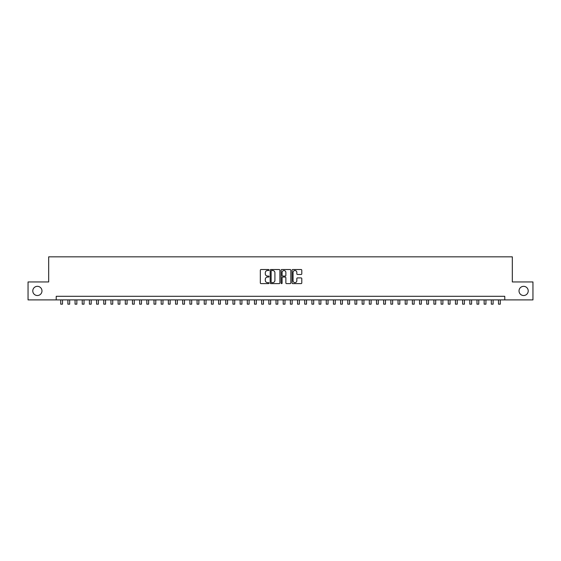 <?xml version="1.0" encoding="UTF-8"?>
<svg xmlns="http://www.w3.org/2000/svg" width="561" height="561" viewBox="0 0 561 561"><rect width="100%" height="100%" fill="white"/><g stroke="black" fill="none" stroke-linecap="round" stroke-linejoin="round"><path stroke-width="0.84" d="M269.021 270.016A0.491 0.491 0 0 0 268.523 269.525L261.04 269.525A0.701 0.701 0 0 0 260.332 270.234L260.332 282.912A0.701 0.701 0 0 0 261.04 283.614L268.523 283.614A0.491 0.491 0 0 0 269.021 283.123A0.491 0.491 0 0 0 268.523 282.632L267.555 282.632A2.251 2.251 0 0 1 265.304 280.374L265.304 279.315A2.251 2.251 0 0 1 267.555 277.064L268.523 277.064A0.491 0.491 0 0 0 269.021 276.573A0.491 0.491 0 0 0 268.523 276.075L267.555 276.075A2.251 2.251 0 0 1 265.304 273.824L265.304 272.765A2.251 2.251 0 0 1 267.555 270.514L268.523 270.514A0.491 0.491 0 0 0 269.021 270.016M519.023 290.928A4.593 4.593 0 0 0 523.623 295.521A4.593 4.593 0 0 0 528.217 290.928A4.593 4.593 0 0 0 523.623 286.334A4.593 4.593 0 0 0 519.023 290.928M32.783 290.928A4.593 4.593 0 0 0 37.377 295.521A4.593 4.593 0 0 0 41.977 290.928A4.593 4.593 0 0 0 37.377 286.334A4.593 4.593 0 0 0 32.783 290.928M301.089 274.49A0.701 0.701 0 0 0 301.79 273.789L301.79 270.234A0.701 0.701 0 0 0 301.089 269.525L292.772 269.525A0.701 0.701 0 0 0 292.071 270.234L292.071 282.912A0.701 0.701 0 0 0 292.772 283.614L301.089 283.614A0.701 0.701 0 0 0 301.79 282.912L301.79 278.614A0.701 0.701 0 0 0 301.089 277.912L297.533 277.912A0.701 0.701 0 0 0 296.825 278.614L296.825 280.745A1.886 1.886 0 0 1 294.939 282.632A1.886 1.886 0 0 1 293.059 280.745L293.059 272.394A1.886 1.886 0 0 1 294.939 270.514A1.886 1.886 0 0 1 296.825 272.394L296.825 273.789A0.701 0.701 0 0 0 297.533 274.49L301.089 274.49M56.219 299.897L28.05 299.897L28.05 281.952L48.681 281.952L48.681 256.833L512.319 256.833L512.319 281.952L532.95 281.952L532.95 299.897L504.781 299.897L504.781 296.306L56.219 296.306L56.219 299.897L504.781 299.897M279.883 270.234A0.701 0.701 0 0 0 279.182 269.525L270.865 269.525A0.701 0.701 0 0 0 270.164 270.234L270.164 282.912A0.701 0.701 0 0 0 270.865 283.614L279.182 283.614A0.701 0.701 0 0 0 279.883 282.912L279.883 270.234M281.818 269.525L290.135 269.525A0.701 0.701 0 0 1 290.836 270.234L290.836 282.912A0.701 0.701 0 0 1 290.135 283.614L286.573 283.614A0.701 0.701 0 0 1 285.872 282.912L285.872 277.765A0.701 0.701 0 0 0 285.17 277.064L282.807 277.064A0.701 0.701 0 0 0 282.106 277.765L282.106 283.123A0.491 0.491 0 0 1 281.608 283.614A0.491 0.491 0 0 1 281.117 283.123L281.117 270.234A0.701 0.701 0 0 1 281.818 269.525M271.643 270.514A0.491 0.491 0 0 0 271.145 271.005L271.145 282.134A0.491 0.491 0 0 0 271.643 282.632L272.66 282.632A2.251 2.251 0 0 0 274.918 280.374L274.918 272.765A2.251 2.251 0 0 0 272.66 270.514L271.643 270.514M285.872 272.429A1.886 1.886 0 0 0 283.985 270.549A1.886 1.886 0 0 0 282.106 272.429L282.106 275.374A0.701 0.701 0 0 0 282.807 276.075L285.17 276.075A0.701 0.701 0 0 0 285.872 275.374L285.872 272.429M60.707 299.897L60.707 304.167L62.502 304.167L62.502 299.897M67.881 299.897L67.881 304.167L69.676 304.167L69.676 299.897M75.062 299.897L75.062 304.167L76.85 304.167L76.85 299.897M82.236 299.897L82.236 304.167L84.031 304.167L84.031 299.897M89.416 299.897L89.416 304.167L91.205 304.167L91.205 299.897M96.59 299.897L96.59 304.167L98.385 304.167L98.385 299.897M103.764 299.897L103.764 304.167L105.559 304.167L105.559 299.897M110.945 299.897L110.945 304.167L112.74 304.167L112.74 299.897M118.119 299.897L118.119 304.167L119.914 304.167L119.914 299.897M125.299 299.897L125.299 304.167L127.095 304.167L127.095 299.897M132.473 299.897L132.473 304.167L134.268 304.167L134.268 299.897M139.654 299.897L139.654 304.167L141.449 304.167L141.449 299.897M146.828 299.897L146.828 304.167L148.623 304.167L148.623 299.897M154.009 299.897L154.009 304.167L155.797 304.167L155.797 299.897M161.182 299.897L161.182 304.167L162.978 304.167L162.978 299.897M168.363 299.897L168.363 304.167L170.151 304.167L170.151 299.897M175.537 299.897L175.537 304.167L177.332 304.167L177.332 299.897M182.711 299.897L182.711 304.167L184.506 304.167L184.506 299.897M189.891 299.897L189.891 304.167L191.687 304.167L191.687 299.897M197.065 299.897L197.065 304.167L198.86 304.167L198.86 299.897M204.246 299.897L204.246 304.167L206.041 304.167L206.041 299.897M211.42 299.897L211.42 304.167L213.215 304.167L213.215 299.897M218.601 299.897L218.601 304.167L220.396 304.167L220.396 299.897M225.774 299.897L225.774 304.167L227.57 304.167L227.57 299.897M232.955 299.897L232.955 304.167L234.743 304.167L234.743 299.897M240.129 299.897L240.129 304.167L241.924 304.167L241.924 299.897M247.31 299.897L247.31 304.167L249.098 304.167L249.098 299.897M254.484 299.897L254.484 304.167L256.279 304.167L256.279 299.897M261.657 299.897L261.657 304.167L263.453 304.167L263.453 299.897M268.838 299.897L268.838 304.167L270.633 304.167L270.633 299.897M276.012 299.897L276.012 304.167L277.807 304.167L277.807 299.897M283.193 299.897L283.193 304.167L284.988 304.167L284.988 299.897M290.367 299.897L290.367 304.167L292.162 304.167L292.162 299.897M297.547 299.897L297.547 304.167L299.343 304.167L299.343 299.897M304.721 299.897L304.721 304.167L306.516 304.167L306.516 299.897M311.902 299.897L311.902 304.167L313.69 304.167L313.69 299.897M319.076 299.897L319.076 304.167L320.871 304.167L320.871 299.897M326.257 299.897L326.257 304.167L328.045 304.167L328.045 299.897M333.43 299.897L333.43 304.167L335.226 304.167L335.226 299.897M340.604 299.897L340.604 304.167L342.399 304.167L342.399 299.897M347.785 299.897L347.785 304.167L349.58 304.167L349.58 299.897M354.959 299.897L354.959 304.167L356.754 304.167L356.754 299.897M362.14 299.897L362.14 304.167L363.935 304.167L363.935 299.897M369.313 299.897L369.313 304.167L371.109 304.167L371.109 299.897M376.494 299.897L376.494 304.167L378.289 304.167L378.289 299.897M383.668 299.897L383.668 304.167L385.463 304.167L385.463 299.897M390.849 299.897L390.849 304.167L392.637 304.167L392.637 299.897M398.022 299.897L398.022 304.167L399.818 304.167L399.818 299.897M405.203 299.897L405.203 304.167L406.991 304.167L406.991 299.897M412.377 299.897L412.377 304.167L414.172 304.167L414.172 299.897M419.551 299.897L419.551 304.167L421.346 304.167L421.346 299.897M426.732 299.897L426.732 304.167L428.527 304.167L428.527 299.897M433.905 299.897L433.905 304.167L435.701 304.167L435.701 299.897M441.086 299.897L441.086 304.167L442.881 304.167L442.881 299.897M448.26 299.897L448.26 304.167L450.055 304.167L450.055 299.897M455.441 299.897L455.441 304.167L457.236 304.167L457.236 299.897M462.615 299.897L462.615 304.167L464.41 304.167L464.41 299.897M469.795 299.897L469.795 304.167L471.584 304.167L471.584 299.897M476.969 299.897L476.969 304.167L478.764 304.167L478.764 299.897M484.15 299.897L484.15 304.167L485.938 304.167L485.938 299.897M491.324 299.897L491.324 304.167L493.119 304.167L493.119 299.897M498.498 299.897L498.498 304.167L500.293 304.167L500.293 299.897"/></g></svg>
